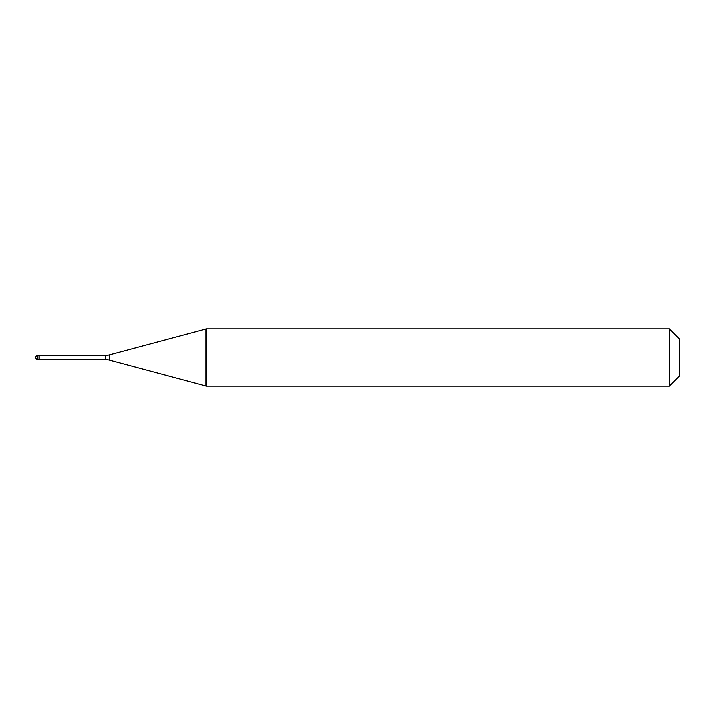 <?xml version="1.0" encoding="UTF-8"?>
<svg xmlns="http://www.w3.org/2000/svg" width="715" height="715" viewBox="0 0 715 715"><rect width="100%" height="100%" fill="white"/><g stroke="black" fill="none" stroke-linecap="round" stroke-linejoin="round"><path stroke-width="1.07" d="M37.895 355.355A2.145 2.145 0 0 0 35.75 357.5A2.145 2.145 0 0 0 37.895 359.645L39.182 359.645L39.182 355.355L37.895 355.355L37.895 359.645M39.182 359.538L105.534 359.538A14.3 14.3 0 0 1 109.234 360.029L205.92 385.93M39.182 355.462L105.534 355.462A14.3 14.3 0 0 0 109.234 354.971L205.92 329.07M205.92 386.1L206.546 386.1L205.92 386.1L205.92 328.9L206.546 328.9L206.546 386.1L669.24 386.1L679.25 376.09L679.25 338.91L669.24 328.9L669.24 386.1M205.92 328.9L669.24 328.9M105.534 355.462L105.534 359.538M109.234 354.971L109.234 360.029"/></g></svg>
